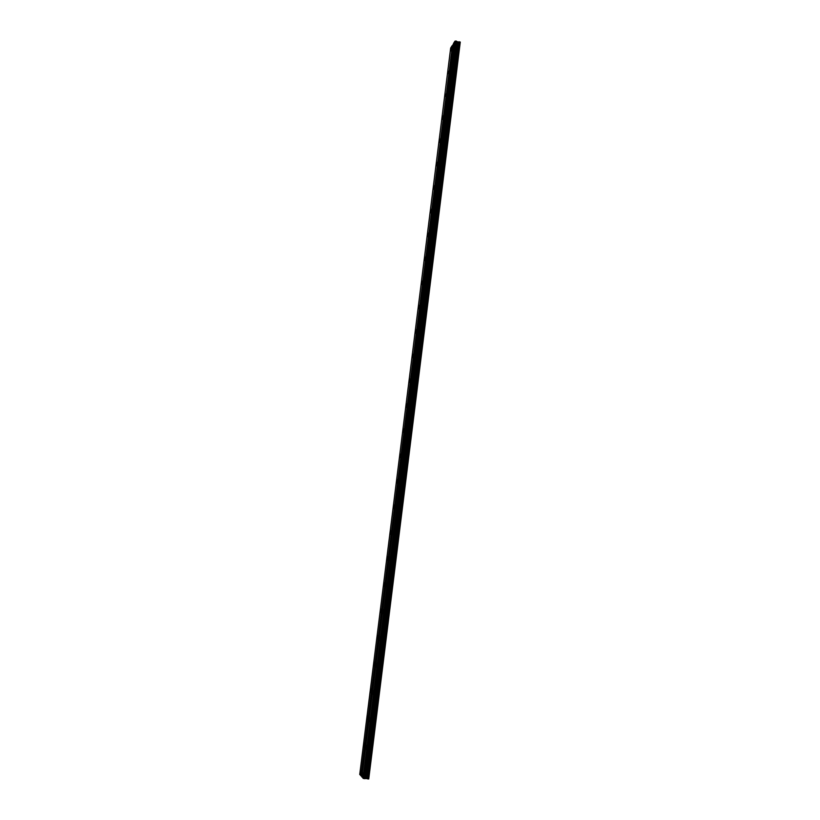 <?xml version="1.0" encoding="UTF-8"?>
<svg xmlns="http://www.w3.org/2000/svg" width="820" height="820" viewBox="0 0 820 820"><rect width="100%" height="100%" fill="white"/><g stroke="black" fill="none" stroke-linecap="round" stroke-linejoin="round"><path stroke-width="1.23" d="M451.594 48.359L450.846 50.901L451.594 48.359M361.015 772.809L360.708 770.37L360.287 771.968L360.595 774.408L361.015 772.809M364.449 745.359L364.141 742.992L364.018 746.989L364.449 745.359M367.862 718.105L367.555 715.809L367.421 719.755L367.862 718.105M371.245 691.045L370.937 688.81L370.794 692.716L371.245 691.045M374.607 664.169L374.299 662.006L374.145 665.861L374.607 664.169M377.938 637.478L377.63 635.377L377.466 639.2L377.938 637.478M381.249 610.972L380.952 608.942L380.47 610.695L380.777 612.724L381.249 610.972M384.539 584.65L384.242 582.682L383.75 584.465L384.057 586.433L384.539 584.65M387.809 558.512L387.511 556.595L387.009 558.41L387.306 560.326L387.809 558.512M391.058 532.549L390.761 530.694L390.248 532.539L390.545 534.394L391.058 532.549M394.287 506.77L393.989 504.966L393.754 508.636L394.287 506.77M397.485 481.166L397.198 479.413L396.952 483.062L397.485 481.166M400.662 455.725L400.375 454.034L399.832 455.971L400.119 457.662L400.662 455.725M403.819 430.469L403.542 428.829L402.979 430.787L403.266 432.437L403.819 430.469M406.956 405.377L406.679 403.788L406.115 405.787L406.392 407.376L406.956 405.377M410.072 380.459L409.805 378.912L409.221 380.941L409.498 382.489L410.072 380.459M413.167 355.706L412.901 354.199L412.573 357.766L413.167 355.706M416.242 331.116L415.986 329.66L415.381 331.752L415.637 333.217L416.242 331.116M419.297 306.69L419.04 305.276L418.682 308.822L419.297 306.69M422.331 282.418L422.085 281.055L421.449 283.218L421.705 284.591L422.331 282.418M425.344 258.32L425.098 256.988L424.698 260.524L425.344 258.32M428.337 234.376L428.101 233.085L427.445 235.32L427.681 236.621L428.337 234.376M431.31 210.586L431.084 209.336L430.408 211.611L430.643 212.872L431.31 210.586M434.272 186.96L434.036 185.74L433.585 189.276L434.272 186.96M437.203 163.477L436.978 162.288L436.517 165.835L437.203 163.477M440.125 140.159L439.899 139L439.417 142.547L440.125 140.159M443.015 116.983L442.81 115.856L442.093 118.285L442.298 119.412L443.015 116.983M445.895 93.962L445.168 96.432L445.895 93.962M448.755 71.084L448.017 73.595L448.755 71.084M454.403 43.89L453.644 46.463L454.403 43.89M363.188 775.32L362.87 772.85L362.758 776.94L363.188 775.32M366.642 747.584L366.325 745.185L366.212 749.224L366.642 747.584M370.076 720.042L369.758 717.715L369.318 719.376L369.635 721.702L370.076 720.042M373.489 692.695L373.172 690.44L373.038 694.386L373.489 692.695M376.872 665.543L376.564 663.359L376.093 665.071L376.411 667.255L376.872 665.543M380.234 638.575L379.926 636.453L379.445 638.196L379.762 640.317L380.234 638.575M383.575 611.802L383.268 609.752L382.776 611.515L383.094 613.575L383.575 611.802M386.896 585.213L386.579 583.225L386.394 587.018L386.896 585.213M390.187 558.809L389.879 556.882L389.674 560.644L390.187 558.809M393.457 532.59L393.149 530.724L392.934 534.445L393.457 532.59M396.706 506.555L396.398 504.741L396.173 508.441L396.706 506.555M399.924 480.694L399.627 478.931L399.391 482.611L399.924 480.694M403.132 455.008L402.835 453.306L402.282 455.254L402.579 456.965L403.132 455.008M406.31 429.506L406.023 427.845L405.459 429.834L405.746 431.494L406.31 429.506M409.477 404.168L409.19 402.569L408.893 406.187L409.477 404.168M412.614 379.014L412.327 377.456L412.019 381.064L412.614 379.014M415.73 354.025L415.453 352.508L415.125 356.106L415.73 354.025M418.825 329.199L418.548 327.733L418.21 331.321L418.825 329.199M421.9 304.548L421.634 303.123L421.008 305.276L421.275 306.7L421.9 304.548M424.955 280.05L424.688 278.677L424.309 282.244L424.955 280.05M427.989 255.727L427.732 254.384L427.333 257.962L427.989 255.727M431.002 231.558L430.756 230.256L430.336 233.833L431.002 231.558M433.995 207.562L433.749 206.291L433.319 209.869L433.995 207.562M436.968 183.711L436.732 182.481L436.281 186.058L436.968 183.711M439.92 160.023L439.694 158.834L438.987 161.212L439.223 162.401L439.92 160.023M442.851 136.489L442.636 135.331L441.918 137.75L442.144 138.908L442.851 136.489M445.772 113.109L445.557 111.981L445.045 115.569L445.772 113.109M448.673 89.892L448.458 88.785L447.925 92.383L448.673 89.892M451.543 66.809L450.795 69.351L451.543 66.809M452.107 45.746L450.672 48.042L359.734 774.469L361.148 775.843L452.394 45.694L360.841 775.771M453.439 44.034L452.394 45.694M456.289 41.082L454.967 41.164L453.501 43.501L361.917 777.032L364.469 778.651L456.289 41.082L364.469 778.651M456.381 41.225L458.103 42.035L366.601 778.58L364.592 778.6M460.092 41.943L368.744 779L460.266 42.097L458.103 42.035M368.744 779L366.601 778.58M361.948 776.786L361.148 775.843M454.967 41.164L363.045 778.354M365.443 778.477L457.068 41.799M459.015 41.697L367.524 778.897M455.131 41.133L363.219 778.405M365.033 778.549L456.74 41.502M455.766 41.031L363.885 778.569M455.93 41L364.059 778.621"/></g></svg>
